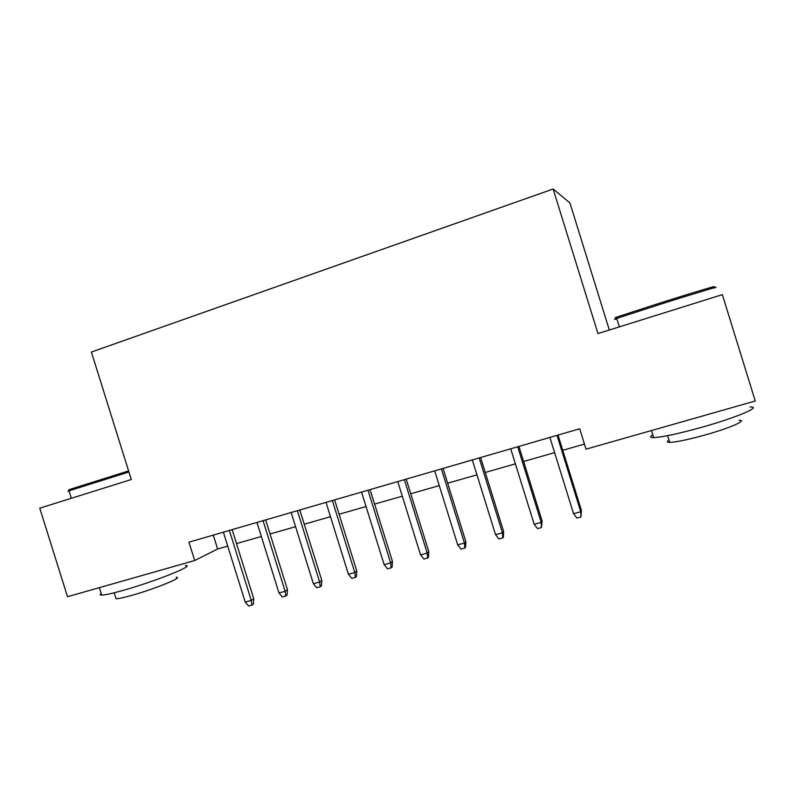 <?xml version="1.0" encoding="UTF-8"?>
<svg xmlns="http://www.w3.org/2000/svg" width="795" height="795" viewBox="0 0 795 795"><rect width="100%" height="100%" fill="white"/><g stroke="black" fill="none" stroke-linecap="round" stroke-linejoin="round"><path stroke-width="1.19" d="M609.318 330.014L569.936 202.964L553.141 189.001L91.385 352.046L131.294 479.524L39.75 508.164L67.515 596.717L194.686 560.535L217.621 548.997L227.728 546.105M553.141 189.001L597.959 333.562L722.357 294.647L755.25 401.008L586.024 449.165L579.694 428.783L188.942 542.17L194.686 560.535M236.503 543.591L261.346 536.486M270.062 534.002L295.591 526.697M304.256 524.223L330.481 516.72M339.087 514.256L366.048 506.544M374.584 504.109L402.3 496.179M410.767 493.755L439.257 485.616M447.655 483.211L476.95 474.834M485.268 472.459L515.389 463.843M523.627 461.488L554.612 452.623M562.761 450.298L584.444 444.097M213.279 535.105L217.621 548.997M557.027 435.362L580.738 511.742L581.443 510.489L580.887 516.998L580.738 511.742L573.563 513.669L549.892 437.429M581.443 510.489L558.03 435.074M580.887 516.998L576.902 518.072L573.563 513.669M618.778 316.937C613.67 318.378 613.77 318.169 619.076 316.321L662.682 302.189C694.9 292.013 721.284 284.153 712.956 287.164M714.526 287.979C723.112 284.898 696.082 292.977 663.03 303.412L616.741 318.407C613.293 319.63 613.333 319.749 616.85 318.765M749.983 407C762.952 406.295 736.697 417.544 701.409 427.372C678.215 433.782 662.305 437.19 653.679 437.628C649.873 437.657 649.575 436.694 652.794 434.746M738.972 420.307C748.333 420.008 729.432 428.267 704.231 435.223C687.536 439.794 676.018 442.179 669.678 442.378C666.916 442.338 666.677 441.593 668.983 440.132M70.358 489.531C67.913 490.187 67.973 490.068 70.536 489.183L128.601 470.948M128.929 471.991L69.026 490.813C67.396 491.39 67.416 491.459 69.095 491.012M185.305 565.593C196.772 564.708 155.224 581.473 122.718 590.496C112.045 593.477 105.039 595.008 101.71 595.097C99.902 595.097 99.733 594.561 101.204 593.477M176.172 577.299C184.4 576.872 154.488 589.135 131.304 595.505C123.583 597.641 118.505 598.724 116.06 598.734L115.673 597.472M517.714 446.77L541.206 522.375L542.14 521.083L541.425 527.572L541.206 522.375L534.17 524.273L510.718 448.797M542.14 521.083L518.946 446.412M541.425 527.572L537.519 528.615L534.17 524.273M479.176 457.95L502.45 532.809L503.613 531.457L503.384 537.162L502.738 537.927L502.45 532.809L495.553 534.667L472.319 459.937M503.613 531.457L480.627 457.532M502.738 537.927L498.912 538.96L495.553 534.667M441.394 468.911L464.459 543.035L465.84 541.634L465.572 547.298L464.807 548.093L464.459 543.035L457.701 544.853L434.676 470.869M465.84 541.634L443.063 468.434M464.807 548.093L461.06 549.097L457.701 544.853M404.347 479.663L427.203 553.062L428.783 551.621L428.495 557.235L427.611 558.05L427.203 553.062L420.575 554.85L397.748 481.581M428.783 551.621L406.215 479.127M427.611 558.05L423.934 559.034L420.575 554.85M368.005 490.207L390.663 562.9L392.442 561.409L392.124 566.984L391.13 567.819L390.663 562.9L384.154 564.649L361.536 492.085M392.442 561.409L370.072 489.611M391.13 567.819L387.523 568.793L384.154 564.649M332.36 500.552L354.809 572.549L356.786 571.019L356.438 576.544L355.335 577.409L354.809 572.549L348.429 574.268L326.02 502.39M356.786 571.019L334.616 499.896M355.335 577.409L351.797 578.353L348.429 574.268M297.39 510.698L319.64 582.01L321.796 580.449L321.418 585.925L320.226 586.809L319.64 582.01L313.379 583.699L291.159 512.507M321.796 580.449L299.814 510.002M320.226 586.809L316.748 587.744L313.379 583.699M263.066 520.665L285.127 591.301L287.462 589.701L287.055 595.137L285.763 596.041L285.127 591.301L278.985 592.961L256.954 522.434M287.462 589.701L265.669 519.91M285.763 596.041L282.344 596.956L278.985 592.961M229.377 530.434L251.25 600.424L253.754 598.774L253.317 604.17L251.936 605.104L251.25 600.424L245.218 602.044L223.375 532.173M253.754 598.774L232.14 529.639M251.936 605.104L248.587 605.999L245.218 602.044M619.365 326.864L616.741 318.407M667.601 435.67L669.678 442.378M653.679 437.628L651.483 430.542M619.076 316.321L618.331 317.861M71.371 498.266L69.026 490.813M114.192 592.772L116.06 598.734M101.71 595.097L99.375 587.654M70.536 489.183L69.841 490.535"/></g></svg>
